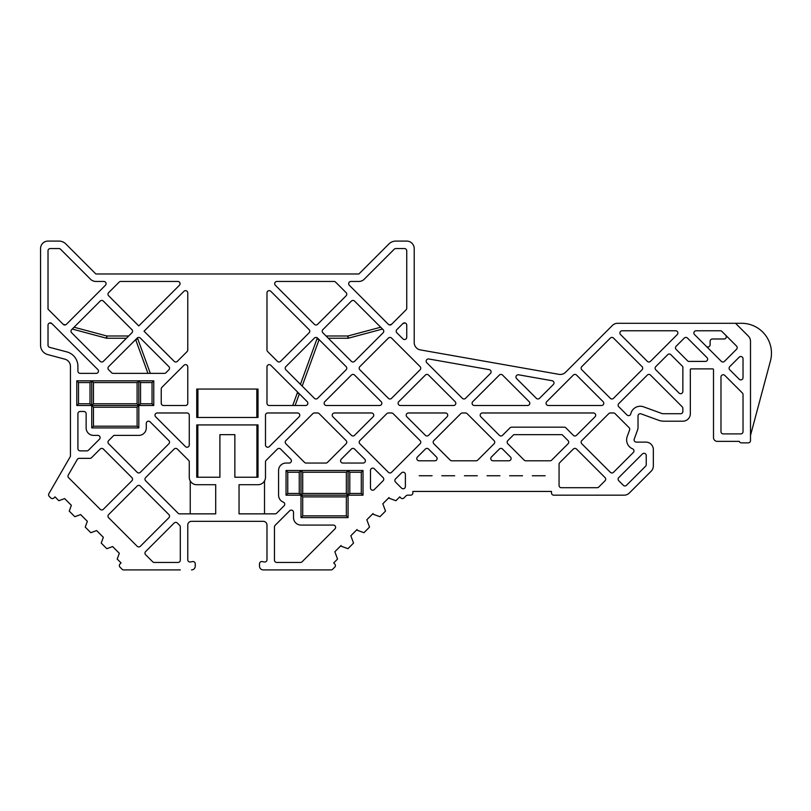 <?xml version="1.0" encoding="UTF-8"?>
<svg xmlns="http://www.w3.org/2000/svg" width="811" height="811" viewBox="0 0 811 811"><rect width="100%" height="100%" fill="white"/><g stroke="black" fill="none" stroke-linecap="round" stroke-linejoin="round"><path stroke-width="1.22" d="M191.508 569.91A3.741 3.741 0 0 0 195.248 566.169L195.248 563.787A2.24 2.24 0 0 0 192.612 561.577L190.403 561.972A2.24 2.24 0 0 1 187.767 559.762L187.767 525.072A3.741 3.741 0 0 1 191.508 521.331L263.251 521.331A3.741 3.741 0 0 1 266.981 525.072L266.981 559.762A2.24 2.24 0 0 1 264.356 561.972L262.146 561.577A2.24 2.24 0 0 0 259.51 563.787L259.51 566.169A3.741 3.741 0 0 0 263.251 569.91L331.07 569.91A2.24 2.24 0 0 0 332.662 569.251L334.75 567.153A2.24 2.24 0 0 0 334.75 563.99L333.696 562.925L337.538 559.093L334.862 551.733L341.076 545.509L341.076 546.178L347.939 548.682L353.525 543.096L350.849 535.736L357.063 529.522L357.063 530.191L363.936 532.695L369.512 527.109L366.836 519.75L373.06 513.525L373.06 514.204L379.923 516.698L385.509 511.123L382.833 503.763L389.047 497.538L389.047 498.207L395.91 500.711L399.752 496.869L400.806 497.934A2.24 2.24 0 0 0 403.979 497.934L406.078 495.835A2.24 2.24 0 0 1 407.659 495.176L410.619 495.176A2.24 2.24 0 0 0 412.86 492.936L412.86 491.436L551.5 491.436L551.5 492.936A2.24 2.24 0 0 0 553.741 495.176L624.095 495.176A7.471 7.471 0 0 0 629.377 492.987L651.162 471.211A7.471 7.471 0 0 0 653.342 465.93L653.342 449.588A7.471 7.471 0 0 0 645.87 442.117L636.331 442.117A2.24 2.24 0 0 1 634.222 439.106L637.578 429.901A7.471 7.471 0 0 0 638.024 427.346L638.024 415.962A2.24 2.24 0 0 1 641.035 413.853L658.714 420.291A14.943 14.943 0 0 0 663.824 421.193L682.862 421.193A7.471 7.471 0 0 0 690.333 413.722L690.333 369.634A0.75 0.75 0 0 1 691.084 368.883L712.757 368.883A0.75 0.75 0 0 1 713.508 369.634L713.508 437.636A3.741 3.741 0 0 0 717.238 441.366L739.287 441.366A2.24 2.24 0 0 0 741.396 442.867L748.259 442.867A2.24 2.24 0 0 0 750.499 440.626L750.499 341.34A7.471 7.471 0 0 0 748.31 336.058L735.547 323.295L617.647 323.295A7.471 7.471 0 0 0 612.356 325.485L565.571 372.269A7.471 7.471 0 0 1 558.992 374.347L420.382 349.906A7.471 7.471 0 0 1 414.208 342.546L414.208 248.561A7.471 7.471 0 0 0 406.737 241.09L395.809 241.09A9.712 9.712 0 0 0 388.945 243.939L358.908 273.976L95.85 273.976L65.813 243.939A9.712 9.712 0 0 0 58.95 241.09L48.021 241.09A7.471 7.471 0 0 0 40.55 248.561L40.55 345.192A9.712 9.712 0 0 0 47.748 354.579L64.9 359.182A7.471 7.471 0 0 1 70.445 366.4L70.445 456.35L48.883 493.686A2.24 2.24 0 0 0 49.238 496.393L50.779 497.934A2.24 2.24 0 0 0 53.952 497.934L55.006 496.869L58.838 500.711L64.657 498.593L71.368 505.304L69.249 511.123L74.835 516.698L80.644 514.59L87.355 521.301L85.236 527.109L90.822 532.695L96.631 530.576L103.342 537.287L101.233 543.096L106.849 548.712L112.628 546.563L119.339 553.274L117.189 559.053L121.062 562.925L119.998 563.99A2.24 2.24 0 0 0 119.998 567.153L122.096 569.251A2.24 2.24 0 0 0 123.688 569.91L180.295 569.91M655.775 366.613L667.696 354.691A2.24 2.24 0 0 1 670.869 354.691L682.284 366.106A2.24 2.24 0 0 1 682.923 367.971A7.471 7.471 0 0 0 682.862 368.883L682.862 391.46A2.24 2.24 0 0 1 679.04 393.051L655.775 369.786A2.24 2.24 0 0 1 655.775 366.613M263.687 482.119L264.518 480.933L264.518 513.86M262.592 483.153L261.841 483.67M239.042 513.86L239.042 484.714L258.02 484.714A7.471 7.471 0 0 0 265.491 477.243L265.491 461.905A2.24 2.24 0 0 1 266.15 460.324L277.423 449.051A2.24 2.24 0 0 1 280.596 449.051L290.754 459.219A2.24 2.24 0 0 1 289.172 463.04L286.04 463.04A7.471 7.471 0 0 0 278.568 470.512L278.568 495.176A7.471 7.471 0 0 0 283.313 502.131A2.24 2.24 0 0 1 284.073 505.811L276.683 513.201A2.24 2.24 0 0 1 275.091 513.86L239.042 513.86M431.898 475.743A2.24 2.24 0 0 1 432.081 475.753L419.206 475.753A2.24 2.24 0 0 1 419.388 475.743L431.898 475.743M454.515 475.743A2.24 2.24 0 0 1 454.697 475.753L441.823 475.753A2.24 2.24 0 0 1 442.005 475.743L454.515 475.743M477.132 475.743A2.24 2.24 0 0 1 477.314 475.753L464.439 475.753A2.24 2.24 0 0 1 464.622 475.743L477.132 475.743M499.748 475.743A2.24 2.24 0 0 1 499.931 475.753L487.046 475.753A2.24 2.24 0 0 1 487.229 475.743L499.748 475.743M509.663 475.753A2.24 2.24 0 0 1 509.845 475.743L522.355 475.743A2.24 2.24 0 0 1 522.537 475.753L509.663 475.753M532.28 475.753A2.24 2.24 0 0 1 532.462 475.743L544.972 475.743A2.24 2.24 0 0 1 545.154 475.753L532.28 475.753M187.767 403.26A2.24 2.24 0 0 1 185.526 405.5L163.487 405.5A2.24 2.24 0 0 1 161.237 403.26L161.237 388.925A2.24 2.24 0 0 1 161.896 387.334L183.945 365.295A2.24 2.24 0 0 1 187.767 366.876L187.767 403.26M161.247 403.351L161.713 404.628L161.247 403.351M187.767 349.967A2.24 2.24 0 0 1 187.118 351.558L177.335 361.331A2.24 2.24 0 0 1 174.162 361.331L144.044 331.212L183.945 291.311A2.24 2.24 0 0 1 187.767 292.903L187.767 349.967M137.171 338.086A2.24 2.24 0 0 1 140.344 338.086L168.881 366.613A2.24 2.24 0 0 1 168.881 369.786L165.961 372.705A2.24 2.24 0 0 1 164.369 373.364L113.145 373.364A2.24 2.24 0 0 1 111.563 372.705L108.644 369.786A2.24 2.24 0 0 1 108.644 366.613L137.171 338.086M138.762 325.931L108.644 295.802A2.24 2.24 0 0 1 108.644 292.639L119.176 282.106A2.24 2.24 0 0 1 120.758 281.447L177.832 281.447A2.24 2.24 0 0 1 179.413 285.269L138.762 325.931M131.889 329.631A2.24 2.24 0 0 1 131.889 332.794L103.352 361.331A2.24 2.24 0 0 1 100.189 361.331L71.652 332.794A2.24 2.24 0 0 1 71.652 329.631L100.189 301.094A2.24 2.24 0 0 1 103.352 301.094L131.889 329.631M63.197 324.339L48.021 309.173L48.021 250.802A2.24 2.24 0 0 1 50.262 248.561L58.95 248.561A2.24 2.24 0 0 1 60.531 249.22L90.568 279.258A7.471 7.471 0 0 0 95.85 281.447L103.849 281.447A2.24 2.24 0 0 1 105.43 285.269L66.37 324.339A2.24 2.24 0 0 1 63.197 324.339L65.427 324.897L63.136 324.288M269.232 405.5A2.24 2.24 0 0 1 266.981 403.26L266.981 366.876A2.24 2.24 0 0 1 270.813 365.295L307.197 401.668A2.24 2.24 0 0 1 305.605 405.5L269.232 405.5M285.877 369.786A2.24 2.24 0 0 1 285.877 366.613L314.415 338.086A2.24 2.24 0 0 1 317.577 338.086L346.115 366.613A2.24 2.24 0 0 1 346.115 369.786L317.577 398.323A2.24 2.24 0 0 1 314.415 398.323L285.877 369.786M309.123 329.631A2.24 2.24 0 0 1 309.123 332.794L280.596 361.331A2.24 2.24 0 0 1 277.423 361.331L267.64 351.558A2.24 2.24 0 0 1 266.981 349.967L266.981 292.903A2.24 2.24 0 0 1 270.813 291.311L309.123 329.631M346.115 292.639A2.24 2.24 0 0 1 346.115 295.802L317.577 324.339A2.24 2.24 0 0 1 314.415 324.339L275.345 285.269A2.24 2.24 0 0 1 276.926 281.447L334 281.447A2.24 2.24 0 0 1 335.582 282.106L346.115 292.639M406.737 308.241A2.24 2.24 0 0 1 406.078 309.822L391.561 324.339A2.24 2.24 0 0 1 388.388 324.339L349.318 285.269A2.24 2.24 0 0 1 350.91 281.447L358.908 281.447A7.471 7.471 0 0 0 364.19 279.258L394.227 249.22A2.24 2.24 0 0 1 395.809 248.561L404.486 248.561A2.24 2.24 0 0 1 406.737 250.802L406.737 308.241M391.561 324.339L389.513 324.947M351.396 301.094A2.24 2.24 0 0 1 354.569 301.094L383.106 329.631A2.24 2.24 0 0 1 383.106 332.794L354.569 361.331A2.24 2.24 0 0 1 351.396 361.331L322.869 332.794A2.24 2.24 0 0 1 322.869 329.631L351.396 301.094M195.248 566.169L195.248 563.787M263.251 521.331A3.741 3.741 0 0 1 266.981 525.072M131.889 477.588A2.24 2.24 0 0 1 131.889 480.761L103.352 509.288A2.24 2.24 0 0 1 100.189 509.288L68.641 477.74A2.24 2.24 0 0 1 68.276 475.033L77.268 459.472A2.24 2.24 0 0 1 79.214 458.347L89.96 458.347A2.24 2.24 0 0 0 91.542 457.688L100.189 449.051A2.24 2.24 0 0 1 103.352 449.051L131.889 477.588M137.171 486.042A2.24 2.24 0 0 1 140.344 486.042L168.881 514.579A2.24 2.24 0 0 1 168.881 517.742L140.344 546.279A2.24 2.24 0 0 1 137.171 546.279L108.644 517.742A2.24 2.24 0 0 1 108.644 514.579L137.171 486.042M179.636 525.335A2.24 2.24 0 0 1 180.295 526.917L180.295 560.198A2.24 2.24 0 0 1 178.055 562.439L154.252 562.439A2.24 2.24 0 0 1 152.671 561.78L145.625 554.734A2.24 2.24 0 0 1 145.625 551.571L174.162 523.034A2.24 2.24 0 0 1 177.335 523.034L179.636 525.335M99.449 439.217L88.45 450.217A2.24 2.24 0 0 1 86.868 450.875L80.157 450.875A2.24 2.24 0 0 1 77.917 448.635L77.917 413.722A2.24 2.24 0 0 1 80.157 411.481L83.898 411.481A2.24 2.24 0 0 1 86.138 413.722L86.138 427.924A7.471 7.471 0 0 0 93.61 435.395L97.867 435.395A2.24 2.24 0 0 1 99.449 439.217M146.294 427.924A7.471 7.471 0 0 1 138.823 435.395L113.844 435.395L108.644 440.596A2.24 2.24 0 0 0 108.644 443.769L137.171 472.306A2.24 2.24 0 0 0 140.344 472.306L168.881 443.769A2.24 2.24 0 0 0 168.881 440.596L150.126 421.842A2.24 2.24 0 0 0 146.294 423.423L146.294 427.924M187.027 412.971A2.24 2.24 0 0 1 189.267 415.212L189.267 444.996A2.24 2.24 0 0 1 185.435 446.587L155.651 416.803A2.24 2.24 0 0 1 157.243 412.971L187.027 412.971M188.608 460.324A2.24 2.24 0 0 1 189.267 461.905L189.267 477.243A7.471 7.471 0 0 0 196.738 484.714L215.706 484.714L215.706 513.86L179.657 513.86A2.24 2.24 0 0 1 178.075 513.201L145.625 480.761A2.24 2.24 0 0 1 145.625 477.588L174.162 449.051A2.24 2.24 0 0 1 177.335 449.051L188.608 460.324M190.24 513.86L190.24 480.933M137.302 337.964A4.481 4.481 0 0 1 137.799 338.947L135.701 339.718L147.947 373.364L135.701 339.718A2.24 2.24 0 0 0 135.65 339.606A2.24 2.24 0 0 1 135.701 339.718A2.24 2.24 0 0 0 135.65 339.606M126.445 338.238L106.849 338.238L106.849 335.997L106.271 338.167A2.24 2.24 0 0 0 106.849 338.238A2.24 2.24 0 0 1 106.271 338.167L72.23 329.043M48.021 325.15A2.24 2.24 0 0 1 51.853 323.569L49.653 322.991L51.853 323.569L97.827 369.542A2.24 2.24 0 0 1 96.235 373.364L80.157 373.364A2.24 2.24 0 0 1 77.917 371.124L77.917 366.339A14.943 14.943 0 0 0 66.796 351.883L49.694 347.361A2.24 2.24 0 0 1 48.021 345.192L48.021 325.15M342.82 463.04A2.24 2.24 0 0 1 341.238 459.219L351.396 449.051A2.24 2.24 0 0 1 354.569 449.051L364.737 459.219A2.24 2.24 0 0 1 363.156 463.04L342.82 463.04M381.17 401.668A2.24 2.24 0 0 1 379.589 405.5L326.387 405.5A2.24 2.24 0 0 1 324.795 401.668L351.396 375.067A2.24 2.24 0 0 1 354.569 375.067L381.17 401.668M405.105 322.991L402.905 323.569A2.24 2.24 0 0 1 406.737 325.15L406.737 337.275A2.24 2.24 0 0 1 402.905 338.856L396.843 332.794A2.24 2.24 0 0 1 396.843 329.631L402.905 323.569L405.105 322.991M388.388 338.086A2.24 2.24 0 0 1 391.561 338.086L420.098 366.613A2.24 2.24 0 0 1 420.098 369.786L391.561 398.323A2.24 2.24 0 0 1 388.388 398.323L359.851 369.786A2.24 2.24 0 0 1 359.851 366.613L388.388 338.086M386.827 413.63A2.24 2.24 0 0 1 388.408 412.971L391.541 412.971A2.24 2.24 0 0 1 393.132 413.63L420.098 440.596A2.24 2.24 0 0 1 420.098 443.769L391.561 472.306A2.24 2.24 0 0 1 388.388 472.306L359.851 443.769A2.24 2.24 0 0 1 359.851 440.596L386.827 413.63M425.38 449.051A2.24 2.24 0 0 1 428.553 449.051L436.47 456.978A2.24 2.24 0 0 1 434.889 460.8L419.044 460.8A2.24 2.24 0 0 1 417.462 456.978L425.38 449.051M405.388 486.529A2.24 2.24 0 0 1 401.557 488.11L395.525 482.079A2.24 2.24 0 0 1 395.525 478.906L401.557 472.874A2.24 2.24 0 0 1 405.388 474.455L405.388 486.529M383.106 477.588A2.24 2.24 0 0 1 383.106 480.761L374.317 489.55A2.24 2.24 0 0 1 370.485 487.958L370.485 470.38A2.24 2.24 0 0 1 374.317 468.799L383.106 477.588M445.482 412.971A2.24 2.24 0 0 1 447.064 416.803L428.553 435.314A2.24 2.24 0 0 1 425.38 435.314L406.869 416.803A2.24 2.24 0 0 1 408.45 412.971L445.482 412.971M455.153 401.668A2.24 2.24 0 0 1 453.572 405.5L400.36 405.5A2.24 2.24 0 0 1 398.779 401.668L425.38 375.067A2.24 2.24 0 0 1 428.553 375.067L455.153 401.668M489.236 369.634A2.24 2.24 0 0 1 490.432 373.435L465.544 398.323A2.24 2.24 0 0 1 462.371 398.323L426.819 362.77A2.24 2.24 0 0 1 428.796 358.979L489.236 369.634M465.524 412.971A2.24 2.24 0 0 1 467.106 413.63L494.081 440.596A2.24 2.24 0 0 1 494.081 443.769L477.699 460.141A2.24 2.24 0 0 1 476.118 460.8L451.798 460.8A2.24 2.24 0 0 1 450.217 460.141L433.834 443.769A2.24 2.24 0 0 1 433.834 440.596L460.8 413.63A2.24 2.24 0 0 1 462.392 412.971L465.524 412.971M529.137 401.668A2.24 2.24 0 0 1 527.545 405.5L474.344 405.5A2.24 2.24 0 0 1 472.762 401.668L499.363 375.067A2.24 2.24 0 0 1 502.536 375.067L529.137 401.668M539.518 398.323A2.24 2.24 0 0 1 536.355 398.323L516.637 378.615A2.24 2.24 0 0 1 518.614 374.814L552.129 380.724A2.24 2.24 0 0 1 553.325 384.526L539.518 398.323M548.327 405.5L601.529 405.5A2.24 2.24 0 0 0 603.11 401.668L576.509 375.067A2.24 2.24 0 0 0 573.336 375.067L546.736 401.668A2.24 2.24 0 0 0 548.327 405.5M499.363 449.051A2.24 2.24 0 0 1 502.536 449.051L510.454 456.978A2.24 2.24 0 0 1 508.872 460.8L493.027 460.8A2.24 2.24 0 0 1 491.436 456.978L499.363 449.051M333.382 525.072A2.24 2.24 0 0 1 334.963 528.894L302.087 561.78A2.24 2.24 0 0 1 300.496 562.439L276.703 562.439A2.24 2.24 0 0 1 274.463 560.198L274.463 526.917A2.24 2.24 0 0 1 275.111 525.335L289.689 510.768A2.24 2.24 0 0 1 293.511 512.349L293.511 517.6A7.471 7.471 0 0 0 300.993 525.072L333.382 525.072M382.528 329.043L348.487 338.167A2.24 2.24 0 0 1 347.909 338.238L328.313 338.238M300.435 384.343L316.949 338.947L319.058 339.718A2.24 2.24 0 0 1 319.108 339.606A2.24 2.24 0 0 0 319.058 339.718L302.179 386.087M292.73 405.5L297.252 393.071L299.36 393.842L295.113 405.5M51.874 323.589L49.653 322.991M153.766 380.835L153.766 405.5L138.823 405.5L138.823 427.924L91.744 427.924L91.744 405.5L76.792 405.5L76.792 380.835L153.766 380.835L152.042 382.569L140.546 382.569L140.546 403.777L152.042 403.777L152.042 382.569M93.468 426.191L137.1 426.191L137.1 407.223L93.468 407.223L93.468 426.191L91.744 427.924M137.1 403.777L137.1 382.569L93.468 382.569L93.468 403.777L137.1 403.777L138.823 405.5L91.744 405.5L93.468 407.223M137.1 382.569L138.823 380.835L138.823 405.5L137.1 407.223M137.1 426.191L138.823 427.924M90.011 403.777L90.011 382.569L78.525 382.569L78.525 403.777L90.011 403.777L91.744 405.5L91.744 380.835L93.468 382.569M76.792 405.5L78.525 403.777M76.792 380.835L78.525 382.569M90.011 382.569L91.744 380.835M93.468 403.777L91.744 405.5M140.546 403.777L138.823 405.5M138.823 380.835L140.546 382.569M152.042 403.777L153.766 405.5M363.014 470.512L363.014 495.176L348.071 495.176L348.071 517.6L300.993 517.6L300.993 495.176L286.04 495.176L286.04 470.512L363.014 470.512L361.29 472.245L349.794 472.245L349.794 493.453L361.29 493.453L361.29 472.245M287.763 493.453L299.259 493.453L299.259 472.245L287.763 472.245L287.763 493.453L286.04 495.176M286.04 470.512L287.763 472.245M299.259 493.453L300.993 495.176L300.993 470.512L299.259 472.245M349.794 493.453L346.348 496.9L302.716 496.9L302.716 515.867L346.348 515.867L346.348 496.9M346.348 493.453L346.348 472.245L302.716 472.245L302.716 493.453L346.348 493.453L348.071 495.176L348.071 470.512L349.794 472.245M361.29 493.453L363.014 495.176M302.716 496.9L300.993 495.176L348.071 495.176M348.071 517.6L346.348 515.867M302.716 515.867L300.993 517.6M302.716 493.453L300.993 495.176M300.993 470.512L302.716 472.245M348.071 470.512L346.348 472.245M258.02 389.057L196.738 389.057L196.738 417.452L258.02 417.452L258.02 389.057M265.491 415.212L265.491 444.996A2.24 2.24 0 0 0 269.323 446.587L299.107 416.803A2.24 2.24 0 0 0 297.515 412.971L267.731 412.971A2.24 2.24 0 0 0 265.491 415.212M676.151 349.409L687.566 360.824A2.24 2.24 0 0 0 689.421 361.463A7.471 7.471 0 0 1 690.333 361.412L705.398 361.412A2.24 2.24 0 0 0 706.979 357.58L687.485 338.086A2.24 2.24 0 0 0 684.312 338.086L676.151 346.236A2.24 2.24 0 0 0 676.151 349.409M317.567 412.971A2.24 2.24 0 0 1 319.149 413.63L346.115 440.596A2.24 2.24 0 0 1 346.115 443.769L327.492 462.382A2.24 2.24 0 0 1 325.91 463.04L306.082 463.04A2.24 2.24 0 0 1 304.49 462.382L285.877 443.769A2.24 2.24 0 0 1 285.877 440.596L312.843 413.63A2.24 2.24 0 0 1 314.425 412.971L317.567 412.971M564.274 427.174L511.599 427.174A2.24 2.24 0 0 0 510.018 427.833L502.536 435.314A2.24 2.24 0 0 1 499.363 435.314L480.852 416.803A2.24 2.24 0 0 1 482.433 412.971L593.439 412.971A2.24 2.24 0 0 1 595.021 416.803L576.509 435.314A2.24 2.24 0 0 1 573.336 435.314L565.855 427.833A2.24 2.24 0 0 0 564.274 427.174M739.196 357.175A2.24 2.24 0 0 1 743.028 358.766L743.028 377.642A2.24 2.24 0 0 1 739.196 379.224L729.758 369.786A2.24 2.24 0 0 1 729.758 366.613L739.196 357.175M650.493 361.331A2.24 2.24 0 0 1 647.32 361.331L620.587 334.598A2.24 2.24 0 0 1 622.169 330.766L675.644 330.766A2.24 2.24 0 0 1 677.226 334.598L650.493 361.331M618.783 406.777A2.24 2.24 0 0 1 618.783 403.604L647.32 375.067A2.24 2.24 0 0 1 650.493 375.067L682.203 406.787A2.24 2.24 0 0 1 682.862 408.369L682.862 411.481A2.24 2.24 0 0 1 680.622 413.722L662.901 413.722A2.24 2.24 0 0 1 662.141 413.59L643.589 406.838A9.712 9.712 0 0 0 630.776 413.884A2.24 2.24 0 0 1 627.004 414.989L618.783 406.777M581.791 443.769A2.24 2.24 0 0 1 581.791 440.596L608.767 413.63A2.24 2.24 0 0 1 610.348 412.971L613.481 412.971A2.24 2.24 0 0 1 615.073 413.63L629.072 427.63A2.24 2.24 0 0 1 629.589 429.982L627.207 436.551A9.712 9.712 0 0 0 632.59 448.838A2.24 2.24 0 0 1 633.31 452.497L613.501 472.306A2.24 2.24 0 0 1 610.328 472.306L581.791 443.769M573.336 449.051A2.24 2.24 0 0 1 576.509 449.051L605.047 477.588A2.24 2.24 0 0 1 605.047 480.761L598.751 487.046A2.24 2.24 0 0 1 597.17 487.705L561.303 487.705A2.24 2.24 0 0 1 559.063 485.465L559.063 464.257A2.24 2.24 0 0 1 559.722 462.675L573.336 449.051M646.245 464.622A2.24 2.24 0 0 1 645.586 466.213L626.497 485.302A2.24 2.24 0 0 1 623.324 485.302L618.783 480.761A2.24 2.24 0 0 1 618.783 477.588L642.424 453.957A2.24 2.24 0 0 1 646.245 455.539L646.245 464.622M642.038 366.613A2.24 2.24 0 0 1 642.038 369.786L613.501 398.323A2.24 2.24 0 0 1 610.328 398.323L581.791 369.786A2.24 2.24 0 0 1 581.791 366.613L610.328 338.086A2.24 2.24 0 0 1 613.501 338.086L642.038 366.613M742.369 392.97A2.24 2.24 0 0 1 743.028 394.551L743.028 431.655A2.24 2.24 0 0 1 740.778 433.895L723.219 433.895A2.24 2.24 0 0 1 720.979 431.655L720.979 376.993A2.24 2.24 0 0 1 724.801 375.402L742.369 392.97M724.476 361.331A2.24 2.24 0 0 1 721.303 361.331L694.561 334.598A2.24 2.24 0 0 1 696.152 330.766L720.32 330.766A2.24 2.24 0 0 1 721.902 331.425L736.55 346.074A2.24 2.24 0 0 1 736.55 349.247L724.476 361.331M513.769 434.645L562.104 434.645L568.055 440.596A2.24 2.24 0 0 1 568.055 443.769L551.683 460.141A2.24 2.24 0 0 1 550.091 460.8L525.781 460.8A2.24 2.24 0 0 1 524.19 460.141L507.818 443.769A2.24 2.24 0 0 1 507.818 440.596L513.769 434.645M371.499 412.971A2.24 2.24 0 0 1 373.08 416.803L354.569 435.314A2.24 2.24 0 0 1 351.396 435.314L332.885 416.803A2.24 2.24 0 0 1 334.477 412.971L371.499 412.971M196.738 424.934L258.02 424.934L258.02 477.243L234.855 477.243L234.855 434.645L219.903 434.645L219.903 477.243L196.738 477.243L196.738 424.934M735.547 323.295L741.578 323.295A29.895 29.895 0 0 1 770.45 360.925L750.499 435.395M706.3 346.327A2.24 2.24 0 0 0 710.122 344.746L710.122 341.228A2.24 2.24 0 0 1 712.362 338.988L724.051 338.988A2.24 2.24 0 0 0 725.642 335.166M256.925 424.934L256.925 477.243M197.833 424.934L197.833 477.243M197.914 389.057L197.914 417.452M256.834 389.057L256.834 417.452M326.073 335.997L347.909 335.997L347.909 338.238M380.694 327.218L347.909 335.997L348.487 338.167M389.321 324.897L391.612 324.288M316.949 338.947A4.481 4.481 0 0 1 317.456 337.964M297.252 393.071L297.607 392.088M74.065 327.218L106.849 335.997L128.685 335.997M137.799 338.947L150.329 373.364"/></g></svg>
